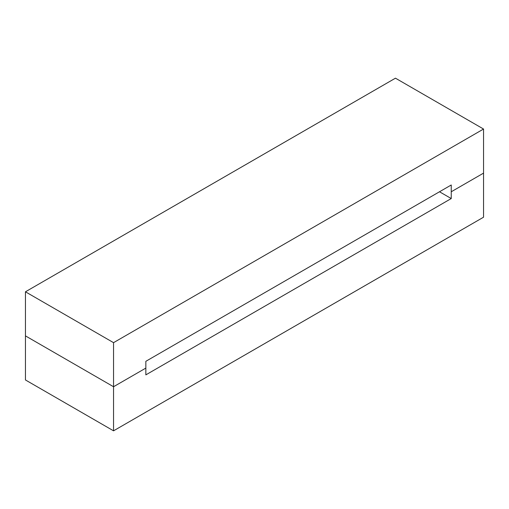 <?xml version="1.0" encoding="UTF-8"?>
<svg xmlns="http://www.w3.org/2000/svg" width="509" height="509" viewBox="0 0 509 509"><rect width="100%" height="100%" fill="white"/><g stroke="black" fill="none" stroke-linecap="round" stroke-linejoin="round"><path stroke-width="0.76" d="M451.248 191.772L483.55 173.124L483.55 217.203L483.55 173.124L451.248 191.772L451.248 198.555L145.848 374.872L145.848 368.09L113.545 386.738L145.848 368.09L145.848 374.872L451.248 198.555L451.248 191.772L483.55 173.124L451.248 191.772L451.248 184.99L451.248 191.772M25.45 379.962L25.45 335.876L113.545 386.738L25.45 335.876L25.45 379.962L113.545 430.824L113.545 386.738L113.545 430.824L483.55 217.203L113.545 430.824L25.45 379.962M439.502 191.772L451.248 198.555L439.502 191.772M145.848 368.09L113.545 386.738L25.45 335.876L25.45 291.797L395.455 78.176L483.55 129.038L483.55 173.124L483.55 129.038L113.545 342.659L25.45 291.797L25.45 335.876L113.545 386.738L113.545 342.659L113.545 386.738L145.848 368.09L145.848 361.307L451.248 184.99L145.848 361.307L145.848 368.09M25.45 291.797L113.545 342.659L483.55 129.038L395.455 78.176L25.45 291.797"/></g></svg>
